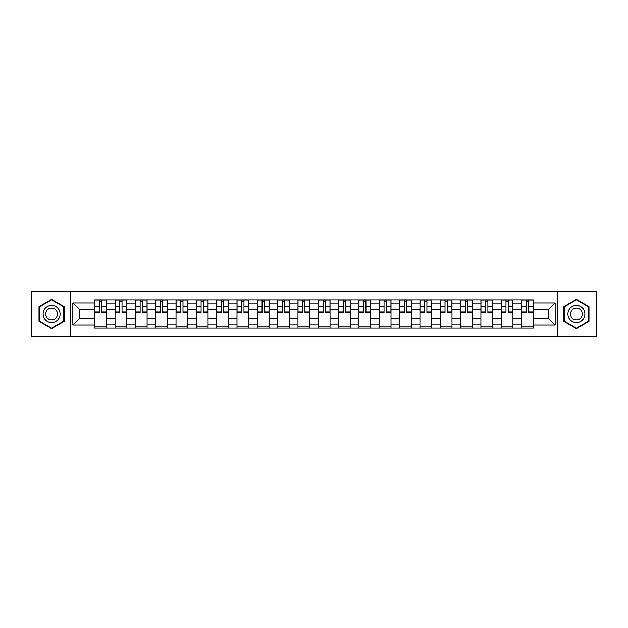 <?xml version="1.0" encoding="UTF-8"?>
<svg xmlns="http://www.w3.org/2000/svg" width="628" height="628" viewBox="0 0 628 628"><rect width="100%" height="100%" fill="white"/><g stroke="black" fill="none" stroke-linecap="round" stroke-linejoin="round"><path stroke-width="0.94" d="M557.774 336.341L596.6 336.341L596.6 291.659L31.4 291.659L31.4 336.341L557.774 336.341L557.774 291.659M115.05 328.004L115.05 303.968L106.446 303.968L106.446 328.004M106.446 303.968L106.446 299.996M115.05 303.968L115.05 299.996M126.77 299.996L126.77 328.004M135.373 328.004L135.373 299.996M147.101 299.996L147.101 328.004M155.697 328.004L155.697 299.996M167.425 299.996L167.425 328.004M176.021 328.004L176.021 299.996M187.748 299.996L187.748 328.004M196.344 328.004L196.344 299.996M208.072 299.996L208.072 328.004M216.676 328.004L216.676 299.996M228.396 299.996L228.396 328.004M236.999 328.004L236.999 299.996M248.727 299.996L248.727 328.004M257.323 328.004L257.323 299.996M269.051 299.996L269.051 328.004M277.647 328.004L277.647 299.996M289.375 299.996L289.375 328.004M297.978 328.004L297.978 299.996M309.698 299.996L309.698 328.004M318.302 328.004L318.302 299.996M330.022 299.996L330.022 328.004M338.625 328.004L338.625 299.996M350.353 299.996L350.353 328.004M358.949 328.004L358.949 299.996M370.677 299.996L370.677 328.004M379.273 328.004L379.273 299.996M391.001 299.996L391.001 328.004M399.604 328.004L399.604 299.996M411.324 299.996L411.324 328.004M419.928 328.004L419.928 299.996M431.656 299.996L431.656 328.004M440.252 328.004L440.252 299.996M451.979 299.996L451.979 328.004M460.575 328.004L460.575 299.996M472.303 299.996L472.303 328.004M480.899 328.004L480.899 299.996M492.627 299.996L492.627 328.004M501.23 328.004L501.23 299.996M512.95 299.996L512.95 328.004M521.554 328.004L521.554 299.996M521.554 318.043L512.95 318.043M501.23 318.043L492.627 318.043M480.899 318.043L472.303 318.043M460.575 318.043L451.979 318.043M440.252 318.043L431.656 318.043M419.928 318.043L411.324 318.043M399.604 318.043L391.001 318.043M379.273 318.043L370.677 318.043M358.949 318.043L350.353 318.043M338.625 318.043L330.022 318.043M318.302 318.043L309.698 318.043M297.978 318.043L289.375 318.043M277.647 318.043L269.051 318.043M257.323 318.043L248.727 318.043M236.999 318.043L228.396 318.043M216.676 318.043L208.072 318.043M196.344 318.043L187.748 318.043M176.021 318.043L167.425 318.043M155.697 318.043L147.101 318.043M135.373 318.043L126.77 318.043M115.05 318.043L106.446 318.043M521.554 309.957L512.95 309.957M501.23 309.957L492.627 309.957M480.899 309.957L472.303 309.957M460.575 309.957L451.979 309.957M440.252 309.957L431.656 309.957M419.928 309.957L411.324 309.957M399.604 309.957L391.001 309.957M379.273 309.957L370.677 309.957M358.949 309.957L350.353 309.957M338.625 309.957L330.022 309.957M318.302 309.957L309.698 309.957M297.978 309.957L289.375 309.957M277.647 309.957L269.051 309.957M257.323 309.957L248.727 309.957M236.999 309.957L228.396 309.957M216.676 309.957L208.072 309.957M196.344 309.957L187.748 309.957M176.021 309.957L167.425 309.957M155.697 309.957L147.101 309.957M135.373 309.957L126.77 309.957M115.05 309.957L106.446 309.957M79.74 318.043L94.718 318.043L94.718 309.957L79.74 309.957L79.74 318.043L72.832 324.943L72.832 303.057L94.718 303.057L94.718 309.957M533.282 309.957L533.282 318.043L548.26 318.043L548.26 309.957L533.282 309.957L533.282 299.996L94.718 299.996L94.718 303.057M533.282 303.057L555.168 303.057L555.168 324.943L533.282 324.943L533.282 318.043M94.718 318.043L94.718 328.004L533.282 328.004L533.282 324.943M94.718 324.943L72.832 324.943M70.226 336.341L70.226 291.659M64.166 306.739L51.598 299.485L39.022 306.739L39.022 321.261L51.598 328.515L64.166 321.261L64.166 306.739M588.978 306.739L576.402 299.485L563.834 306.739L563.834 321.261L576.402 328.515L588.978 321.261L588.978 306.739M106.446 326.05L94.718 326.05M99.475 301.95L101.689 301.95M126.77 326.05L115.05 326.05M119.799 301.95L122.02 301.95M147.101 326.05L135.373 326.05M140.13 301.95L142.344 301.95M167.425 326.05L155.697 326.05M160.454 301.95L162.668 301.95M187.748 326.05L176.021 326.05M180.778 301.95L182.991 301.95M208.072 326.05L196.344 326.05M201.101 301.95L203.315 301.95M228.396 326.05L216.676 326.05M221.425 301.95L223.647 301.95M248.727 326.05L236.999 326.05M241.756 301.95L243.97 301.95M269.051 326.05L257.323 326.05M262.08 301.95L264.294 301.95M289.375 326.05L277.647 326.05M282.404 301.95L284.617 301.95M309.698 326.05L297.978 326.05M302.727 301.95L304.941 301.95M330.022 326.05L318.302 326.05M323.059 301.95L325.273 301.95M350.353 326.05L338.625 326.05M343.383 301.95L345.596 301.95M370.677 326.05L358.949 326.05M363.706 301.95L365.92 301.95M391.001 326.05L379.273 326.05M384.03 301.95L386.244 301.95M411.324 326.05L399.604 326.05M404.354 301.95L406.575 301.95M431.656 326.05L419.928 326.05M424.685 301.95L426.899 301.95M451.979 326.05L440.252 326.05M445.009 301.95L447.222 301.95M472.303 326.05L460.575 326.05M465.332 301.95L467.546 301.95M492.627 326.05L480.899 326.05M485.656 301.95L487.87 301.95M512.95 326.05L501.23 326.05M505.98 301.95L508.201 301.95M533.282 326.05L521.554 326.05M526.311 301.95L528.525 301.95M72.832 303.057L79.74 309.957M548.26 318.043L555.168 324.943M548.26 309.957L555.168 303.057M101.689 312.053L106.383 312.053L106.383 312.501L101.689 312.501L101.689 300.121L106.383 300.121L103.777 300.121M106.383 312.053L106.383 300.121M99.475 301.817L101.689 301.817M97.395 300.121L94.789 300.121L94.789 312.501L99.475 312.501L99.475 300.121L97.591 300.121M94.789 300.121L103.581 300.121M122.02 312.053L126.707 312.053L126.707 312.501L122.02 312.501L122.02 300.121L126.707 300.121L124.101 300.121M126.707 312.053L126.707 300.121M119.799 301.817L122.02 301.817M117.719 300.121L115.112 300.121L115.112 312.501L119.799 312.501L119.799 300.121L117.915 300.121M115.112 300.121L123.904 300.121M142.344 312.053L147.031 312.053L147.031 312.501L142.344 312.501L142.344 300.121L147.031 300.121L144.424 300.121M147.031 312.053L147.031 300.121M140.13 301.817L142.344 301.817M138.042 300.121L135.436 300.121L135.436 312.501L140.13 312.501L140.13 300.121L138.238 300.121M135.436 300.121L144.228 300.121M44.258 318.231A8.47 8.47 0 0 0 55.829 321.332A8.47 8.47 0 0 0 58.93 309.769A8.47 8.47 0 0 0 47.359 306.668A8.47 8.47 0 0 0 44.258 318.231M46.574 316.897A5.801 5.801 0 0 0 54.495 319.024A5.801 5.801 0 0 0 56.614 311.103A5.801 5.801 0 0 0 48.694 308.976A5.801 5.801 0 0 0 46.574 316.897M51.598 299.933L63.773 306.966L63.773 321.034L51.598 328.067L39.415 321.034L39.415 306.966L51.598 299.933M569.07 318.231A8.47 8.47 0 0 0 580.641 321.332A8.47 8.47 0 0 0 583.742 309.769A8.47 8.47 0 0 0 572.171 306.668A8.47 8.47 0 0 0 569.07 318.231M571.386 316.897A5.801 5.801 0 0 0 579.306 319.024A5.801 5.801 0 0 0 581.426 311.103A5.801 5.801 0 0 0 573.505 308.976A5.801 5.801 0 0 0 571.386 316.897M576.402 299.933L588.585 306.966L588.585 321.034L576.402 328.067L564.227 321.034L564.227 306.966L576.402 299.933M162.668 312.053L167.362 312.053L167.362 312.501L162.668 312.501L162.668 300.121L167.362 300.121L164.756 300.121M167.362 312.053L167.362 300.121M160.454 301.817L162.668 301.817M158.366 300.121L155.76 300.121L155.76 312.501L160.454 312.501L160.454 300.121L158.562 300.121M155.76 300.121L164.56 300.121M182.991 312.053L187.686 312.053L187.686 312.501L182.991 312.501L182.991 300.121L187.686 300.121L185.079 300.121M187.686 312.053L187.686 300.121M180.778 301.817L182.991 301.817M178.69 300.121L176.091 300.121L176.091 312.501L180.778 312.501L180.778 300.121L178.886 300.121M176.091 300.121L184.883 300.121M203.315 312.053L208.009 312.053L208.009 312.501L203.315 312.501L203.315 300.121L208.009 300.121L205.403 300.121M208.009 312.053L208.009 300.121M201.101 301.817L203.315 301.817M199.021 300.121L196.415 300.121L196.415 312.501L201.101 312.501L201.101 300.121L199.217 300.121M196.415 300.121L205.207 300.121M223.647 312.053L228.333 312.053L228.333 312.501L223.647 312.501L223.647 300.121L228.333 300.121L225.727 300.121M228.333 312.053L228.333 300.121M221.425 301.817L223.647 301.817M219.345 300.121L216.739 300.121L216.739 312.501L221.425 312.501L221.425 300.121L219.541 300.121M216.739 300.121L225.531 300.121M243.97 312.053L248.657 312.053L248.657 312.501L243.97 312.501L243.97 300.121L248.657 300.121L246.05 300.121M248.657 312.053L248.657 300.121M241.756 301.817L243.97 301.817M239.668 300.121L237.062 300.121L237.062 312.501L241.756 312.501L241.756 300.121L239.865 300.121M237.062 300.121L245.862 300.121M264.294 312.053L268.988 312.053L268.988 312.501L264.294 312.501L264.294 300.121L268.988 300.121L266.382 300.121M268.988 312.053L268.988 300.121M262.08 301.817L264.294 301.817M259.992 300.121L257.386 300.121L257.386 312.501L262.08 312.501L262.08 300.121L260.188 300.121M257.386 300.121L266.186 300.121M284.617 312.053L289.312 312.053L289.312 312.501L284.617 312.501L284.617 300.121L289.312 300.121L286.706 300.121M289.312 312.053L289.312 300.121M282.404 301.817L284.617 301.817M280.324 300.121L277.717 300.121L277.717 312.501L282.404 312.501L282.404 300.121L280.512 300.121M277.717 300.121L286.509 300.121M304.941 312.053L309.635 312.053L309.635 312.501L304.941 312.501L304.941 300.121L309.635 300.121L307.029 300.121M309.635 312.053L309.635 300.121M302.727 301.817L304.941 301.817M300.647 300.121L298.041 300.121L298.041 312.501L302.727 312.501L302.727 300.121L300.843 300.121M298.041 300.121L306.833 300.121M325.273 312.053L329.959 312.053L329.959 312.501L325.273 312.501L325.273 300.121L329.959 300.121L327.353 300.121M329.959 312.053L329.959 300.121M323.059 301.817L325.273 301.817M320.971 300.121L318.365 300.121L318.365 312.501L323.059 312.501L323.059 300.121L321.167 300.121M318.365 300.121L327.157 300.121M345.596 312.053L350.283 312.053L350.283 312.501L345.596 312.501L345.596 300.121L350.283 300.121L347.676 300.121M350.283 312.053L350.283 300.121M343.383 301.817L345.596 301.817M341.294 300.121L338.688 300.121L338.688 312.501L343.383 312.501L343.383 300.121L341.491 300.121M338.688 300.121L347.488 300.121M365.92 312.053L370.614 312.053L370.614 312.501L365.92 312.501L365.92 300.121L370.614 300.121L368.008 300.121M370.614 312.053L370.614 300.121M363.706 301.817L365.92 301.817M361.618 300.121L359.012 300.121L359.012 312.501L363.706 312.501L363.706 300.121L361.814 300.121M359.012 300.121L367.812 300.121M386.244 312.053L390.938 312.053L390.938 312.501L386.244 312.501L386.244 300.121L390.938 300.121L388.332 300.121M390.938 312.053L390.938 300.121M384.03 301.817L386.244 301.817M381.95 300.121L379.343 300.121L379.343 312.501L384.03 312.501L384.03 300.121L382.138 300.121M379.343 300.121L388.135 300.121M406.575 312.053L411.262 312.053L411.262 312.501L406.575 312.501L406.575 300.121L411.262 300.121L408.655 300.121M411.262 312.053L411.262 300.121M404.354 301.817L406.575 301.817M402.273 300.121L399.667 300.121L399.667 312.501L404.354 312.501L404.354 300.121L402.47 300.121M399.667 300.121L408.459 300.121M426.899 312.053L431.585 312.053L431.585 312.501L426.899 312.501L426.899 300.121L431.585 300.121L428.979 300.121M431.585 312.053L431.585 300.121M424.685 301.817L426.899 301.817M422.597 300.121L419.991 300.121L419.991 312.501L424.685 312.501L424.685 300.121L422.793 300.121M419.991 300.121L428.783 300.121M447.222 312.053L451.909 312.053L451.909 312.501L447.222 312.501L447.222 300.121L451.909 300.121L449.31 300.121M451.909 312.053L451.909 300.121M445.009 301.817L447.222 301.817M442.921 300.121L440.314 300.121L440.314 312.501L445.009 312.501L445.009 300.121L443.117 300.121M440.314 300.121L449.114 300.121M467.546 312.053L472.24 312.053L472.24 312.501L467.546 312.501L467.546 300.121L472.24 300.121L469.634 300.121M472.24 312.053L472.24 300.121M465.332 301.817L467.546 301.817M463.244 300.121L460.638 300.121L460.638 312.501L465.332 312.501L465.332 300.121L463.44 300.121M460.638 300.121L469.438 300.121M487.87 312.053L492.564 312.053L492.564 312.501L487.87 312.501L487.87 300.121L492.564 300.121L489.958 300.121M492.564 312.053L492.564 300.121M485.656 301.817L487.87 301.817M483.576 300.121L480.97 300.121L480.97 312.501L485.656 312.501L485.656 300.121L483.772 300.121M480.97 300.121L489.762 300.121M508.201 312.053L512.888 312.053L512.888 312.501L508.201 312.501L508.201 300.121L512.888 300.121L510.281 300.121M512.888 312.053L512.888 300.121M505.98 301.817L508.201 301.817M503.899 300.121L501.293 300.121L501.293 312.501L505.98 312.501L505.98 300.121L504.096 300.121M501.293 300.121L510.085 300.121M528.525 312.053L533.211 312.053L533.211 312.501L528.525 312.501L528.525 300.121L533.211 300.121L530.605 300.121M533.211 312.053L533.211 300.121M526.311 301.817L528.525 301.817M524.223 300.121L521.617 300.121L521.617 312.501L526.311 312.501L526.311 300.121L524.419 300.121M521.617 300.121L530.409 300.121M501.23 303.968L492.627 303.968M480.899 303.968L472.303 303.968M460.575 303.968L451.979 303.968M440.252 303.968L431.656 303.968M419.928 303.968L411.324 303.968M399.604 303.968L391.001 303.968M379.273 303.968L370.677 303.968M358.949 303.968L350.353 303.968M338.625 303.968L330.022 303.968M318.302 303.968L309.698 303.968M297.978 303.968L289.375 303.968M277.647 303.968L269.051 303.968M257.323 303.968L248.727 303.968M236.999 303.968L228.396 303.968M216.676 303.968L208.072 303.968M196.344 303.968L187.748 303.968M176.021 303.968L167.425 303.968M155.697 303.968L147.101 303.968M135.373 303.968L126.77 303.968M521.554 303.968L512.95 303.968M501.23 324.032L492.627 324.032M480.899 324.032L472.303 324.032M460.575 324.032L451.979 324.032M440.252 324.032L431.656 324.032M419.928 324.032L411.324 324.032M399.604 324.032L391.001 324.032M379.273 324.032L370.677 324.032M358.949 324.032L350.353 324.032M338.625 324.032L330.022 324.032M318.302 324.032L309.698 324.032M297.978 324.032L289.375 324.032M277.647 324.032L269.051 324.032M257.323 324.032L248.727 324.032M236.999 324.032L228.396 324.032M216.676 324.032L208.072 324.032M196.344 324.032L187.748 324.032M176.021 324.032L167.425 324.032M155.697 324.032L147.101 324.032M135.373 324.032L126.77 324.032M115.05 324.032L106.446 324.032M521.554 324.032L512.95 324.032M101.689 306.448L106.383 306.448M94.789 312.053L99.475 312.053M94.789 306.448L99.475 306.448M122.02 306.448L126.707 306.448M115.112 312.053L119.799 312.053M115.112 306.448L119.799 306.448M142.344 306.448L147.031 306.448M135.436 312.053L140.13 312.053M135.436 306.448L140.13 306.448M162.668 306.448L167.362 306.448M155.76 312.053L160.454 312.053M155.76 306.448L160.454 306.448M182.991 306.448L187.686 306.448M176.091 312.053L180.778 312.053M176.091 306.448L180.778 306.448M203.315 306.448L208.009 306.448M196.415 312.053L201.101 312.053M196.415 306.448L201.101 306.448M223.647 306.448L228.333 306.448M216.739 312.053L221.425 312.053M216.739 306.448L221.425 306.448M243.97 306.448L248.657 306.448M237.062 312.053L241.756 312.053M237.062 306.448L241.756 306.448M264.294 306.448L268.988 306.448M257.386 312.053L262.08 312.053M257.386 306.448L262.08 306.448M284.617 306.448L289.312 306.448M277.717 312.053L282.404 312.053M277.717 306.448L282.404 306.448M304.941 306.448L309.635 306.448M298.041 312.053L302.727 312.053M298.041 306.448L302.727 306.448M325.273 306.448L329.959 306.448M318.365 312.053L323.059 312.053M318.365 306.448L323.059 306.448M345.596 306.448L350.283 306.448M338.688 312.053L343.383 312.053M338.688 306.448L343.383 306.448M365.92 306.448L370.614 306.448M359.012 312.053L363.706 312.053M359.012 306.448L363.706 306.448M386.244 306.448L390.938 306.448M379.343 312.053L384.03 312.053M379.343 306.448L384.03 306.448M406.575 306.448L411.262 306.448M399.667 312.053L404.354 312.053M399.667 306.448L404.354 306.448M426.899 306.448L431.585 306.448M419.991 312.053L424.685 312.053M419.991 306.448L424.685 306.448M447.222 306.448L451.909 306.448M440.314 312.053L445.009 312.053M440.314 306.448L445.009 306.448M467.546 306.448L472.24 306.448M460.638 312.053L465.332 312.053M460.638 306.448L465.332 306.448M487.87 306.448L492.564 306.448M480.97 312.053L485.656 312.053M480.97 306.448L485.656 306.448M508.201 306.448L512.888 306.448M501.293 312.053L505.98 312.053M501.293 306.448L505.98 306.448M528.525 306.448L533.211 306.448M521.617 312.053L526.311 312.053M521.617 306.448L526.311 306.448"/></g></svg>
